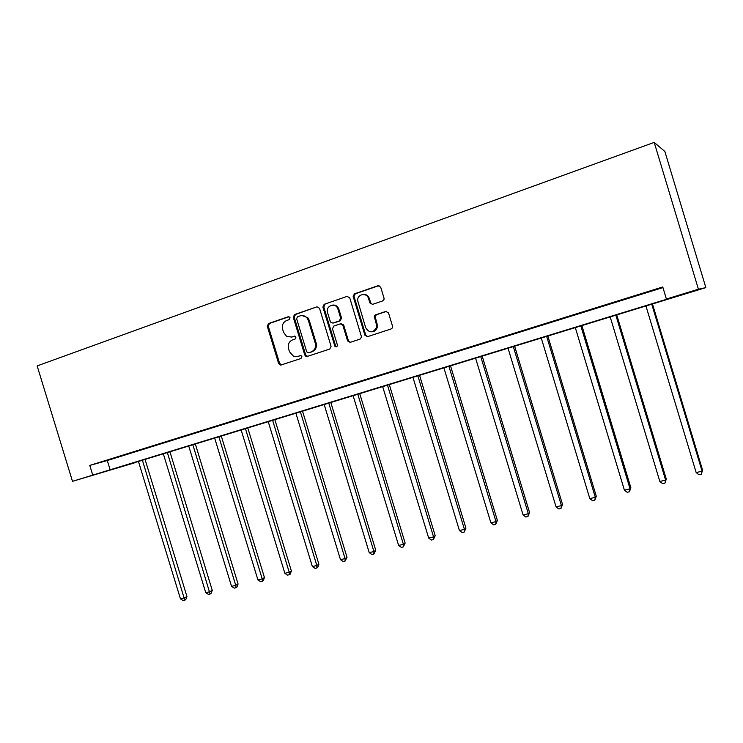 <?xml version="1.0" encoding="UTF-8"?>
<svg xmlns="http://www.w3.org/2000/svg" width="743" height="743" viewBox="0 0 743 743"><rect width="100%" height="100%" fill="white"/><g stroke="black" fill="none" stroke-linecap="round" stroke-linejoin="round"><path stroke-width="1.11" d="M290.039 317.735L288.275 316.732L268.511 323.558L267.294 326.27L278.634 363.522L280.185 365.036L281.114 364.989L300.98 358.479L301.853 356.584L301.026 355.618L297.506 356.408L293.531 356.278L289.482 351.727L288.525 348.606C287.662 344.455 288.981 341.557 292.491 339.932L295.073 339.068L295.946 337.164L295.352 336.328L291.6 337.016L286.594 336.384L283.594 332.381L282.637 329.26C281.773 325.1 283.083 322.193 286.594 320.539L289.166 319.648L290.039 317.735M382.654 300.943L384.029 299.429L384.01 298.092L380.695 287.169L378.029 285.702L354.513 293.829L353.101 296.178L364.897 335.186L367.525 336.672L391.143 328.935L392.323 327.96L392.508 326.112L388.505 312.914L385.831 311.428L375.689 314.828L374.286 316.49L376.32 324.152L376.385 327.691C372.893 333.208 369.327 333.198 365.667 327.682L357.689 300.701C357.077 293.968 366.884 292.092 368.584 298.658L369.875 302.903L372.522 304.379L382.654 300.943M666.397 299.03L698.42 289.203L654.212 142.396L37.15 365.909L72.489 481.334L670.492 298.064L666.397 299.03L662.756 286.947L89.773 465.415L92.745 475.111M319.518 308.261L316.964 306.813L294.525 314.568L293.281 317.307L304.732 354.95L305.875 356.324L307.258 356.426L329.799 349.043L331.081 346.294L319.518 308.261M324.171 304.314L347.13 296.383L349.749 297.841L361.544 337.025L360.114 339.105L350.185 342.356L347.603 340.926L342.857 325.313L340.275 323.883L333.765 326.066L332.474 328.833L337.368 344.928C337.266 346.86 336.449 347.315 334.898 346.303L322.889 307.1L324.171 304.314L347.13 296.383M134.214 462.731L705.85 287.615L664.874 151.498L654.212 142.396M89.773 465.415L107.298 460.539L662.951 287.597M113.4 458.44L123.069 455.431L113.373 458.357M138.709 450.564L148.581 447.481L138.681 450.472M164.565 442.512L174.651 439.373L164.537 442.419M190.979 434.284L201.297 431.07L190.951 434.2M217.987 425.878L228.538 422.591L217.959 425.785M245.599 417.278L256.381 413.925L245.571 417.185M273.833 408.492L284.866 405.056L273.805 408.399M302.717 399.502L314.01 395.982L302.689 399.409M332.27 390.298L343.823 386.704L332.242 390.205M362.519 380.88L374.342 377.203L362.491 380.787M393.484 371.24L405.585 367.469L393.456 371.147M425.191 361.367L437.59 357.513L425.163 361.274M457.669 351.263L470.375 347.306L457.642 351.16M490.947 340.898L503.958 336.848L490.919 340.796M525.05 330.282L538.396 326.131L525.022 330.18M560.018 319.397L573.698 315.134L559.981 319.295M595.877 308.234L609.91 303.859L595.84 308.131M632.664 296.782L647.06 292.296L632.627 296.671M134.279 462.926L72.489 481.334M705.85 287.615L698.42 289.203M107.298 460.539L110.187 469.994M305.559 354.81L306.042 356.389M338.019 307.444L338.529 309.107M343.127 324.254L343.442 325.276M376.264 329.52L376.014 328.694M369.225 298.073L369.382 298.593M374.574 315.729L375.131 317.558M291.015 337.183L291.6 337.016M294.85 336.105L292.538 336.885M300.674 355.507L298.426 356.241M289.027 316.704L269.486 323.456L268.269 326.158L279.591 363.346L281.411 364.897M316.964 306.813L295.463 314.475L294.219 317.215L305.642 354.792L307.5 356.343M297.497 316.778L296.624 318.701L306.683 351.783L308.456 352.804L311.206 351.903C314.772 350.287 316.119 347.371 315.255 343.173L308.354 320.474L306.952 317.865C305.029 315.766 302.8 315.088 300.237 315.84L297.497 316.778M308.995 352.711L308.456 352.804M302.029 315.524L307.862 317.772L309.264 320.372L316.156 343.034C317.02 347.222 315.673 350.129 312.106 351.745L309.357 352.646M341.139 323.772L343.721 325.202L348.448 340.786L350.343 342.309M325.062 304.249L323.781 307.026L335.53 345.671L336.7 346.749M337.972 309.237L337.954 309.162C335.892 301.844 325.137 305.652 327.598 312.784L330.44 322.016L332.864 323.094L339.375 320.902L340.675 318.125L337.972 309.237L338.817 309.079C337.656 306.153 335.622 304.816 332.725 305.067M338.845 309.162L341.539 318.023L340.238 320.8L333.746 322.991M363.308 294.442C366.243 294.265 368.277 295.64 369.401 298.593L370.692 302.838L372.466 304.398M372.28 331.796C374.741 331.489 376.376 330.078 377.184 327.57L377.128 324.05L376.32 324.152M386.657 311.336L376.497 314.735L375.094 316.397L377.128 324.05M378.995 285.618L355.358 293.773L353.947 296.123L365.723 335.056L367.646 336.635M138.449 461.431L180.465 598.877L184.478 597.892L186.967 596.564L145.052 459.406M186.967 596.564L185.759 599.675L184.766 600.214L142.405 460.214M184.766 600.214L183.159 600.604L180.465 598.877M163.321 453.797L205.746 592.691L209.851 591.688L212.257 590.36L169.933 451.772M212.257 590.36L211.049 593.499L210.093 594.029L167.361 452.561M210.093 594.029L208.449 594.428L205.746 592.691M188.713 446.004L231.556 586.366L235.745 585.345L238.076 584.026L195.335 443.98M238.076 584.026L236.878 587.193L235.949 587.722L235.745 585.345L192.836 444.741M235.949 587.722L234.268 588.131L231.556 586.366M214.653 438.045L257.923 579.911L262.205 578.862L264.443 577.562L221.275 436.02M264.443 577.562L263.254 580.757L262.353 581.286L262.205 578.862L218.86 436.754M262.353 581.286L260.644 581.704L257.923 579.911M241.141 429.918L284.857 573.317L289.222 572.249L291.377 570.958L247.772 427.884M291.377 570.958L290.188 574.19L289.333 574.701L289.222 572.249L245.441 428.6M289.333 574.701L287.578 575.128L284.857 573.317M268.214 421.615L312.366 566.575L316.834 565.488L318.896 564.216L274.845 419.581M318.896 564.216L317.716 567.466L316.889 567.986L316.834 565.488L272.607 420.269M316.889 567.986L315.106 568.414L312.366 566.575M295.881 413.127L340.489 559.693L345.049 558.578L347.009 557.324L302.512 411.093M347.009 557.324L345.058 561.114L345.049 558.578L300.367 411.752M345.058 561.114L343.229 561.559L340.489 559.693M324.162 404.452L369.234 552.653L373.896 551.51L375.754 550.275L330.793 402.418M375.754 550.275L373.85 554.092L373.896 551.51L328.75 403.04M373.85 554.092L371.983 554.547L369.234 552.653M353.074 395.582L398.619 545.455L403.393 544.285L405.139 543.068L359.705 393.549M405.139 543.068L403.291 546.913L403.393 544.285L357.764 394.143M403.291 546.913L401.378 547.377L398.619 545.455M375.317 329.836L375.484 330.403M382.645 386.509L428.683 538.09L433.559 536.901L435.194 535.703L389.276 384.475M435.194 535.703L433.401 539.567L433.559 536.901L387.447 385.032M433.401 539.567L431.451 540.04L428.683 538.09M412.904 377.221L459.425 530.567L464.421 529.341L465.935 528.162L419.526 375.187M465.935 528.162L464.199 532.053L464.421 529.341L417.817 375.717M464.199 532.053L462.202 532.536L459.425 530.567M443.859 367.729L490.891 522.858L495.999 521.605L497.383 520.453L450.481 365.695M497.383 520.453L495.711 524.363L495.999 521.605L448.883 366.188M495.711 524.363L493.668 524.864L490.891 522.858M475.548 358.005L523.091 514.973L528.319 513.692L529.573 512.559L482.151 355.981M529.573 512.559L527.967 516.496L528.319 513.692L480.693 356.426M527.967 516.496L525.877 517.007L523.091 514.973M507.989 348.049L556.061 506.902L561.42 505.584L562.535 504.478L514.583 346.024M562.535 504.478L560.993 508.444L561.42 505.584L513.255 346.433M560.993 508.444L558.847 508.964L556.061 506.902M541.21 337.861L589.821 498.627L595.31 497.29L596.276 496.203L547.795 335.836M596.276 496.203L594.809 500.197L595.31 497.29L546.607 336.198M594.809 500.197L592.617 500.726L589.821 498.627M575.24 327.412L624.408 490.166L630.027 488.783L630.844 487.724L581.815 325.397M630.844 487.724L629.451 491.745L630.027 488.783L580.775 325.722M629.451 491.745L627.213 492.293L624.408 490.166M610.124 316.713L659.849 481.483L665.607 480.071L666.267 479.04L616.671 314.707M666.267 479.04L664.957 483.089L665.607 480.071L615.789 314.976M664.957 483.089L662.654 483.647L659.849 481.483M645.871 305.744L696.172 472.585L702.079 471.146L702.562 470.143L652.4 303.748M702.562 470.143L701.336 474.21L702.079 471.146L651.676 303.961M701.336 474.21L698.977 474.786L696.172 472.585M288.86 316.667L288.275 316.732M294.655 336.077L294.182 336.142M279.591 363.346L278.634 363.522M268.269 326.158L267.294 326.27M269.486 323.456L268.511 323.558M305.642 354.792L304.732 354.95M294.219 317.215L293.281 317.307M295.463 314.475L294.525 314.568M312.106 351.745L311.206 351.903M316.156 343.034L315.255 343.173M309.264 320.372L308.354 320.474M348.439 340.731L347.585 340.87M343.73 325.239L342.867 325.35M335.53 345.671L334.656 345.82M323.781 307.026L322.889 307.1M340.238 320.8L339.375 320.902M341.539 318.023L340.675 318.125M370.692 302.838L369.875 302.903M369.401 298.593L368.584 298.658M375.159 317.549L374.351 317.651M376.497 314.735L375.689 314.828M386.62 311.345L385.831 311.428M365.723 335.056L364.897 335.186M354.039 296.596L353.194 296.652M355.358 293.773L354.513 293.829M378.828 285.665L378.029 285.702M281.133 364.85L280.185 365.036M306.785 356.157L305.875 356.324M307.862 317.772L306.952 317.865M348.448 340.786L347.603 340.926M343.721 325.202L342.857 325.313M335.771 346.154L334.898 346.303M338.817 309.079L337.954 309.162M377.184 327.57L376.385 327.691M375.094 316.397L374.286 316.49M353.947 296.123L353.101 296.178"/></g></svg>
